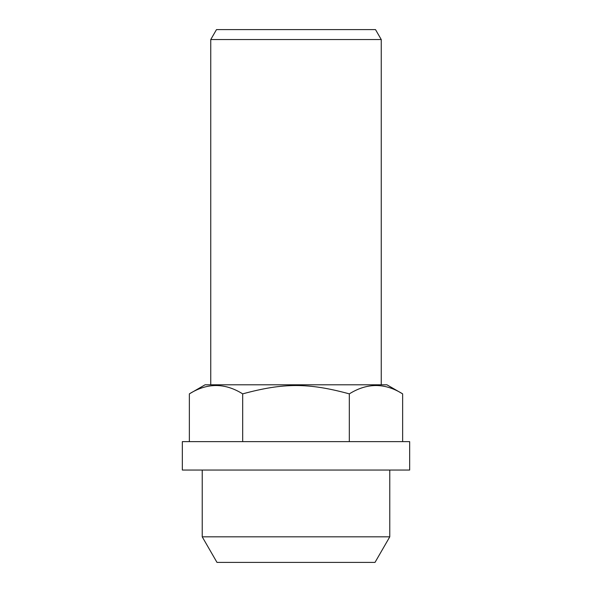 <?xml version="1.0" encoding="UTF-8"?>
<svg xmlns="http://www.w3.org/2000/svg" width="592" height="592" viewBox="0 0 592 592"><rect width="100%" height="100%" fill="white"/><g stroke="black" fill="none" stroke-linecap="round" stroke-linejoin="round"><path stroke-width="0.89" d="M409.664 441.632L409.664 470.048L182.336 470.048L182.336 441.632L409.664 441.632M402.641 393.872C384.867 382.758 367.092 382.758 349.317 393.872C308.543 382.758 283.457 382.758 242.683 393.872C224.908 382.758 207.133 382.758 189.359 393.872L205.069 384.8L386.931 384.8L402.641 393.872L402.641 441.632M389.773 470.048L389.773 536.826L202.227 536.826L202.227 470.048M202.227 536.826L216.99 562.4L375.01 562.4L389.773 536.826M210.752 384.8L210.752 39.546L381.248 39.546L381.248 384.8M381.248 39.546L375.506 29.6L216.494 29.6L210.752 39.546M189.359 393.872L189.359 441.632M242.683 393.872L242.683 441.632M349.317 393.872L349.317 441.632"/></g></svg>

